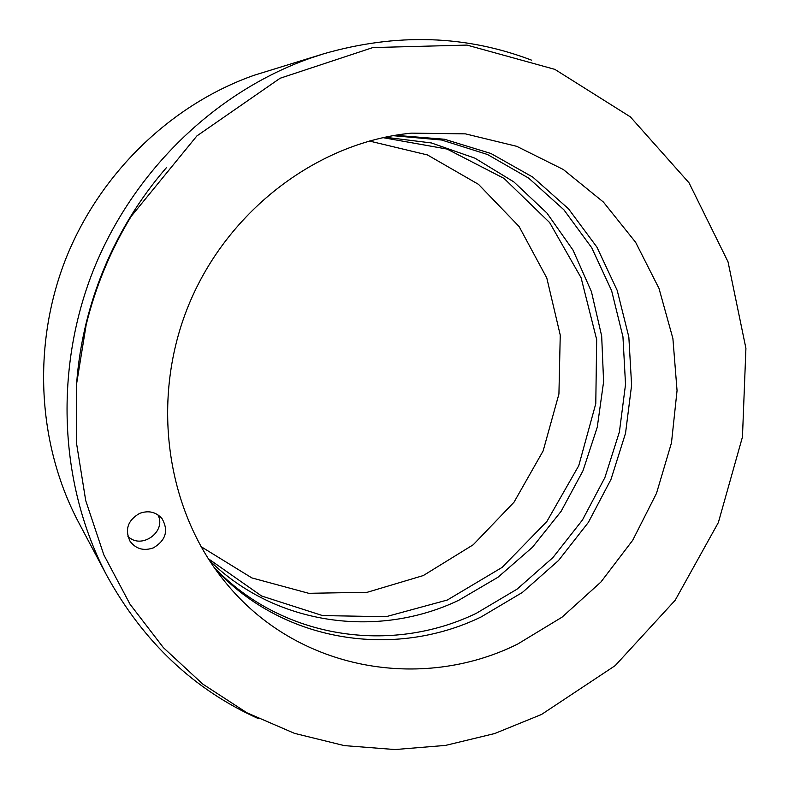 <?xml version="1.0" encoding="UTF-8"?>
<svg xmlns="http://www.w3.org/2000/svg" width="789" height="789" viewBox="0 0 789 789"><rect width="100%" height="100%" fill="white"/><g stroke="black" fill="none" stroke-linecap="round" stroke-linejoin="round"><path stroke-width="1.18" d="M517.584 644.11C421.661 691.825 296.792 670.739 225.22 582.075C165.956 510.128 149.841 398.662 189.133 303.952C228.455 209.253 318.776 141.961 411.562 133.134L465.441 133.864L516.746 146.33L563.326 169.517L603.417 202.073L635.638 242.322L659.002 288.439L672.899 338.511L677.051 390.614L671.478 442.826L656.507 493.303L632.699 540.278L600.873 582.075L562.064 617.156L517.584 644.11M215.17 568.938C284.001 642.936 394.766 658.904 481.112 616.959L522.387 592.44L558.523 560.506L588.367 522.397L610.952 479.465L625.539 433.21L631.604 385.18L628.843 337.031L617.215 290.451L596.928 247.144L568.514 208.829L532.802 177.111L490.945 153.5L444.473 139.239L395.171 135.294M139.683 513.353C148.608 510.177 156.064 511.933 162.031 518.61C168.738 530.573 165.887 540.307 153.48 547.822C143.805 551.225 136.004 549.055 130.077 541.303C124.603 529.537 127.808 520.227 139.683 513.353M163.234 171.44L162.179 172.633M77.105 377.576L77.016 379.174M541.53 714.459L615.183 665.63L675.157 600.281L718.355 522.555L742.459 436.968L745.921 348.343L728.03 261.82L689.024 182.811L630.332 116.851L554.815 69.353L466.94 45.091L372.862 47.567L280.095 78.259L196.875 135.945L131.152 216.403C110.638 250.202 95.647 286.308 86.188 324.703L76.602 383.829L76.494 443.053L85.725 500.611L103.823 554.835L130.047 604.266L163.412 647.67L202.773 684.083L246.908 712.783L294.504 733.356L344.29 745.605L395.023 749.55L445.509 745.408L494.673 733.543L541.53 714.459M209.341 560.377C276.002 625.766 378.247 638.804 458.715 600.291L498.007 577.232L532.506 547.211L561.107 511.331L582.933 470.875L597.263 427.194L603.605 381.738L601.672 336.015L591.415 291.605L573.001 250.083L546.905 213.02L513.866 181.914L474.919 158.165L431.415 142.957L384.993 137.207M392.971 135.669L441.643 140.018L487.484 154.496L528.699 178.146L563.839 209.736L591.75 247.785L611.623 290.707L622.955 336.814L625.529 384.44L619.404 431.908L604.877 477.611L582.45 520L552.882 557.626L517.091 589.136L476.25 613.339C391.176 654.525 282.275 639.218 213.888 567.113M76.592 383.967C78.081 363.473 81.277 343.146 86.188 322.997C95.39 285.628 109.977 250.498 129.938 217.596C140.738 199.893 152.869 183.285 166.341 167.751M162.672 172.12L161.617 173.304M77.184 376.708L77.095 378.286M323.776 53.77L253.979 75.32C171.144 104.503 99.463 173.402 65.448 259.729C31.787 346.203 37.694 445.134 78.624 522.407L107.038 575.94C60.142 487.474 53.415 372.733 92.599 272.166C132.157 171.736 215.259 91.672 310.235 58.218L323.776 53.77C396.463 32.891 465.747 35.032 531.648 60.191M258.348 718.611C194.005 689.714 143.568 642.147 107.038 575.94M200.958 546.58L251.878 577.923L308.746 593.308L367.24 592.283L423.279 575.566L473.222 544.765L513.984 502.248L543.148 450.894L558.928 393.987L560.249 335.098L546.797 277.994L519.073 226.492L478.499 184.35L427.451 154.94L369.301 141.014M382.931 137.641L447.116 149.072L504.033 178.403L549.647 222.587L581.089 277.748L596.671 339.576L595.784 403.662L578.761 465.678L546.856 521.519L502.11 567.399L447.324 600.025L386.058 616.692L322.563 615.588L261.603 596.001L208.197 558.612M157.908 514.813C167.002 531.697 140.984 550.278 127.818 536.145M86.188 322.997L86.188 324.703M129.938 217.596L131.152 216.403"/></g></svg>
